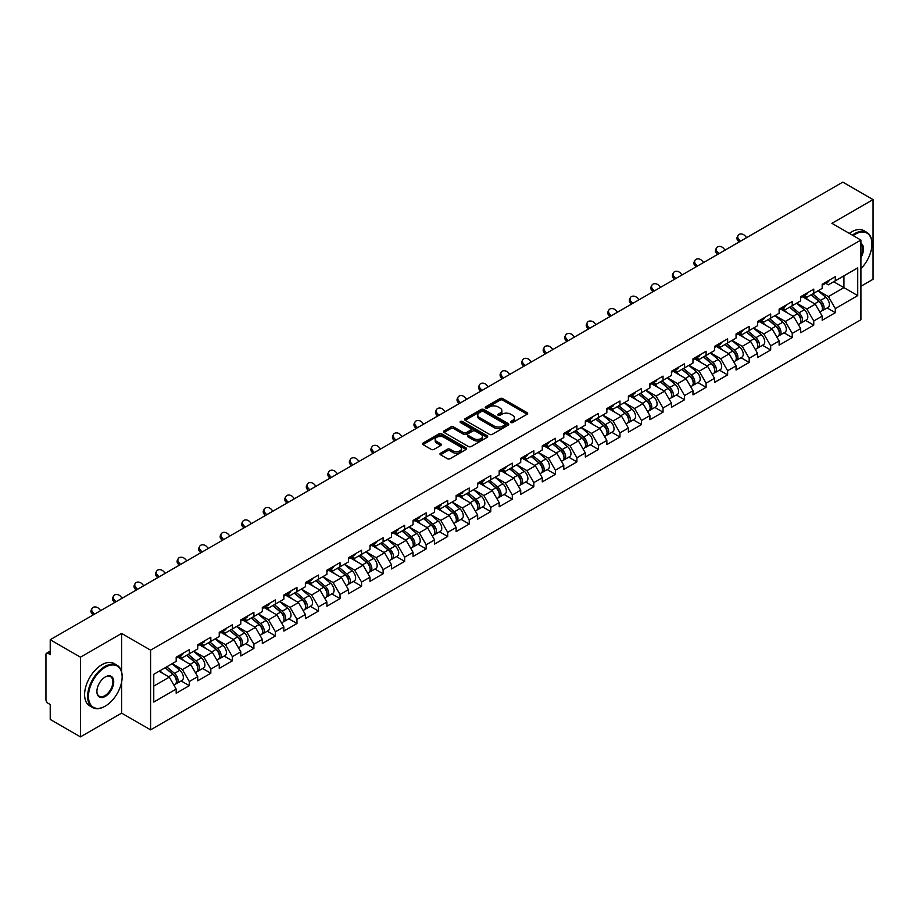 <?xml version="1.0" encoding="UTF-8"?>
<svg xmlns="http://www.w3.org/2000/svg" width="919" height="919" viewBox="0 0 919 919"><rect width="100%" height="100%" fill="white"/><g stroke="black" fill="none" stroke-linecap="round" stroke-linejoin="round"><path stroke-width="1.38" d="M510.815 422.545A1.344 0.77 0 0 0 512.71 422.545L527.115 414.239A1.918 1.103 0 0 0 527.667 413.447A1.918 1.103 0 0 0 527.115 412.665L502.727 398.593A1.918 1.103 0 0 0 500.016 398.593L485.623 406.899A1.344 0.77 0 0 0 487.518 407.99L489.379 406.922A6.134 3.538 0 0 1 498.052 406.922L500.085 408.093A6.134 3.538 0 0 1 501.877 410.598A6.134 3.538 0 0 1 500.085 413.102L498.213 414.17A1.344 0.77 0 0 0 500.12 415.273L501.981 414.193A6.134 3.538 0 0 1 510.654 414.193L512.687 415.365A6.134 3.538 0 0 1 514.479 417.869A6.134 3.538 0 0 1 512.687 420.374L510.815 421.453A1.344 0.77 0 0 0 510.815 422.545L510.815 421.453M440.534 453.193A1.918 1.103 0 0 0 439.971 453.975A1.918 1.103 0 0 0 440.534 454.756L447.381 458.707A1.918 1.103 0 0 0 450.08 458.707L466.071 449.471A1.918 1.103 0 0 0 466.634 448.69A1.918 1.103 0 0 0 466.071 447.909L441.683 433.825A1.918 1.103 0 0 0 438.972 433.825L422.993 443.061A1.918 1.103 0 0 0 422.43 443.843A1.918 1.103 0 0 0 422.993 444.624L431.252 449.391A1.918 1.103 0 0 0 433.963 449.391L440.81 445.451A1.918 1.103 0 0 0 441.361 444.658A1.918 1.103 0 0 0 440.81 443.877L436.709 441.511A5.123 2.964 0 0 1 435.204 439.42A5.123 2.964 0 0 1 438.363 436.686A5.123 2.964 0 0 1 443.957 437.329L460.005 446.6A5.123 2.964 0 0 1 461.51 448.69A5.123 2.964 0 0 1 458.351 451.424A5.123 2.964 0 0 1 452.757 450.781L450.08 449.242A1.918 1.103 0 0 0 447.381 449.242L440.534 453.193L440.534 454.756M121.595 633.432L80.458 657.177L50.223 639.727L842.815 182.123L873.05 199.584L831.913 223.328L860.908 240.066L150.578 650.17L121.595 633.432L121.595 671.789M489.517 434.377A1.918 1.103 0 0 0 492.228 434.377L508.207 425.141A1.918 1.103 0 0 0 508.77 424.36A1.918 1.103 0 0 0 508.207 423.579L483.819 409.506A1.918 1.103 0 0 0 481.108 409.506L465.129 418.731A1.918 1.103 0 0 0 464.566 419.512A1.918 1.103 0 0 0 465.129 420.293L489.517 434.377M460.982 422.832A1.344 0.77 0 0 1 462.349 423.027L487.116 437.329L471.148 446.542A1.918 1.103 0 0 1 468.449 446.542L444.061 432.458L444.061 430.896A1.918 1.103 0 0 0 443.498 431.677A1.918 1.103 0 0 0 444.061 432.458M444.061 430.896L450.896 426.944A1.918 1.103 0 0 1 453.607 426.944L463.498 432.654A1.918 1.103 0 0 0 466.209 432.654L470.746 430.035A1.918 1.103 0 0 0 471.309 429.253A1.918 1.103 0 0 0 470.746 428.472L460.453 422.522A1.344 0.77 0 0 1 462.349 421.43L487.139 435.744A1.918 1.103 0 0 1 487.702 436.525A1.918 1.103 0 0 1 487.139 437.306L487.139 435.744M80.458 657.177L80.458 736.877L121.595 713.121L150.578 729.858L150.578 650.17M150.578 729.858L860.908 319.755L860.908 240.066M181.112 680.945L189.303 685.666L189.303 681.53L182.399 669.572L172.186 663.679M189.303 685.666L176.184 693.236L176.184 689.101L153.76 702.047L153.76 674.316L176.184 661.358L176.184 657.223L189.303 649.653L189.303 653.788L197.723 648.929L197.723 644.782L210.83 637.212L210.83 641.359L219.25 636.499L219.25 632.352L232.369 624.782L232.369 628.929L240.789 624.07L240.789 619.923L253.897 612.353L253.897 616.5L262.317 611.629L262.317 607.493L275.436 599.923L275.436 604.059L283.856 599.199L283.856 595.053L296.963 587.482L296.963 591.629L305.384 586.77L305.384 582.623L318.502 575.053L318.502 579.2L326.923 574.341L326.923 570.194L340.03 562.623L340.03 566.77L348.45 561.911L348.45 557.764L361.569 550.194L361.569 554.329L369.989 549.47L369.989 545.335L383.097 537.753L383.097 541.9L391.517 537.041L391.517 532.894L404.636 525.323L404.636 529.47L413.056 524.611L413.056 520.464L426.163 512.894L426.163 517.041L434.584 512.182L434.584 508.035L447.702 500.464L447.702 504.611L456.123 499.741L456.123 495.605L469.23 488.035L469.23 492.17L477.65 487.311L477.65 483.164L490.769 475.594L490.769 479.741L499.189 474.882L499.189 470.735L512.297 463.165L512.297 467.311L520.717 462.452L520.717 458.305L533.836 450.735L533.836 454.882L542.256 450.011L542.256 445.876L555.363 438.306L555.363 442.441L563.784 437.582L563.784 433.435L576.902 425.865L576.902 430.012L585.323 425.152L585.323 421.005L598.43 413.435L598.43 417.582L606.85 412.723L606.85 408.576L619.969 401.006L619.969 405.153L628.389 400.293L628.389 396.146L641.496 388.576L641.496 392.712L649.917 387.852L649.917 383.717L663.036 376.135L663.036 380.282L671.456 375.423L671.456 371.276L684.563 363.706L684.563 367.853L692.983 362.994L692.983 358.847L706.102 351.276L706.102 355.423L714.522 350.564L714.522 346.417L727.63 338.847L727.63 342.994L736.05 338.123L736.05 333.988L749.169 326.417L749.169 330.553L757.589 325.694L757.589 321.547L770.696 313.976L770.696 318.123L779.117 313.264L779.117 309.117L792.235 301.547L792.235 305.694L800.656 300.835L800.656 296.688L813.763 289.117L813.763 293.264L822.183 288.394L822.183 284.258L835.302 276.688L835.302 280.823L857.726 267.877L857.726 295.608L835.302 308.566L828.398 296.607L818.186 290.714M827.111 307.98L835.302 312.701L835.302 308.566M835.302 312.701L822.183 320.272L822.183 316.136L813.763 320.995L806.859 309.037L796.647 303.144M805.572 320.409L813.763 325.142L813.763 320.995M813.763 325.142L800.656 332.712L800.656 328.565L792.235 333.425L785.331 321.466L775.119 315.573M784.045 332.839L792.235 337.572L792.235 333.425M792.235 337.572L779.117 345.142L779.117 340.995L770.696 345.854L763.792 333.907L753.58 328.003M762.506 345.268L770.696 350.001L770.696 345.854M770.696 350.001L757.589 357.571L757.589 353.424L749.169 358.295L742.265 346.337L732.052 340.444M740.978 357.709L749.169 362.431L749.169 358.295M749.169 362.431L736.05 370.001L736.05 365.865L727.63 370.725L720.726 358.766L710.513 352.873M719.439 370.139L727.63 374.872L727.63 370.725M727.63 374.872L714.522 382.442L714.522 378.295L706.102 383.154L699.198 371.196L688.986 365.302M697.912 382.568L706.102 387.301L706.102 383.154M706.102 387.301L692.983 394.871L692.983 390.724L684.563 395.584L677.659 383.637L667.447 377.732M676.373 394.998L684.563 399.731L684.563 395.584M684.563 399.731L671.456 407.301L671.456 403.154L663.036 408.013L656.132 396.066L645.919 390.161M654.845 407.439L663.036 412.16L663.036 408.013M663.036 412.16L649.917 419.73L649.917 415.595L641.496 420.454L634.592 408.495L624.38 402.602M633.306 419.868L641.496 424.589L641.496 420.454M641.496 424.589L628.389 432.16L628.389 428.024L619.969 432.883L613.065 420.925L602.853 415.032M611.778 432.298L619.969 437.03L619.969 432.883M619.969 437.03L606.85 444.601L606.85 440.454L598.43 445.313L591.526 433.366L581.313 427.461M590.239 444.727L598.43 449.46L598.43 445.313M598.43 449.46L585.323 457.03L585.323 452.883L576.902 457.742L569.998 445.795L559.786 439.891M568.712 457.168L576.902 461.889L576.902 457.742M576.902 461.889L563.784 469.46L563.784 465.313L555.363 470.183L548.459 458.225L538.247 452.332M547.173 469.598L555.363 474.319L555.363 470.183M555.363 474.319L542.256 481.889L542.256 477.754L533.836 482.613L526.932 470.654L516.719 464.761M525.645 482.027L533.836 486.76L533.836 482.613M533.836 486.76L520.717 494.33L520.717 490.183L512.297 495.042L505.393 483.084L495.18 477.191M504.106 494.456L512.297 499.189L512.297 495.042M512.297 499.189L499.189 506.76L499.189 502.613L490.769 507.472L483.865 495.525L473.653 489.62M482.578 506.886L490.769 511.619L490.769 507.472M490.769 511.619L477.65 519.189L477.65 515.042L469.23 519.913L462.326 507.954L452.114 502.061M461.039 519.327L469.23 524.048L469.23 519.913M469.23 524.048L456.123 531.619L456.123 527.483L447.702 532.342L440.798 520.384L430.586 514.491M439.512 531.756L447.702 536.489L447.702 532.342M447.702 536.489L434.584 544.059L434.584 539.913L426.163 544.772L419.259 532.813L409.047 526.92M417.973 544.186L426.163 548.919L426.163 544.772M426.163 548.919L413.056 556.489L413.056 552.342L404.636 557.201L397.732 545.254L387.519 539.35M396.445 556.615L404.636 561.348L404.636 557.201M404.636 561.348L391.517 568.918L391.517 564.771L383.097 569.631L376.193 557.684L365.98 551.779M374.906 569.056L383.097 573.778L383.097 569.631M383.097 573.778L369.989 581.348L369.989 577.212L361.569 582.072L354.665 570.113L344.453 564.22M353.378 581.486L361.569 586.207L361.569 582.072M361.569 586.207L348.45 593.789L348.45 589.642L340.03 594.501L333.126 582.543L322.914 576.65M331.839 593.915L340.03 598.648L340.03 594.501M340.03 598.648L326.923 606.218L326.923 602.071L318.502 606.931L311.598 594.984L301.386 589.079M310.312 606.345L318.502 611.078L318.502 606.931M318.502 611.078L305.384 618.648L305.384 614.501L296.963 619.36L290.059 607.413L279.847 601.508M288.773 618.786L296.963 623.507L296.963 619.36M296.963 623.507L283.856 631.077L283.856 626.93L275.436 631.801L268.532 619.843L258.319 613.949M267.245 631.215L275.436 635.937L275.436 631.801M275.436 635.937L262.317 643.507L262.317 639.371L253.897 644.23L246.993 632.272L236.78 626.379M245.706 643.645L253.897 648.377L253.897 644.23M253.897 648.377L240.789 655.948L240.789 651.801L232.369 656.66L225.465 644.701L215.253 638.808M224.179 656.074L232.369 660.807L232.369 656.66M232.369 660.807L219.25 668.377L219.25 664.23L210.83 669.089L203.926 657.142L193.714 651.238M202.639 668.504L210.83 673.236L210.83 669.089M210.83 673.236L197.723 680.807L197.723 676.66L189.303 681.53M179.733 656.235L182.399 657.774L189.303 653.788M182.399 669.572L190.819 664.713L177.93 657.269M197.723 676.66L190.819 664.713M201.261 643.805L203.926 645.345L210.83 641.359M203.926 657.142L212.346 652.283L199.469 644.839M219.25 664.23L212.346 652.283M222.8 631.376L225.465 632.915L232.369 628.929M225.465 644.701L233.885 639.842L220.997 632.41M240.789 651.801L233.885 639.842M244.328 618.935L246.993 620.486L253.897 616.5M246.993 632.272L255.413 627.413L242.536 619.98M262.317 639.371L255.413 627.413M265.867 606.506L268.532 608.045L275.436 604.059M268.532 619.843L276.952 614.983L264.063 607.539M283.856 626.93L276.952 614.983M287.394 594.076L290.059 595.615L296.963 591.629M290.059 607.413L298.48 602.554L285.602 595.11M305.384 614.501L298.48 602.554M308.933 581.647L311.598 583.186L318.502 579.2M311.598 594.984L320.019 590.113L307.13 582.68M326.923 602.071L320.019 590.113M330.461 569.206L333.126 570.756L340.03 566.77M333.126 582.543L341.546 577.683L328.669 570.251M348.45 589.642L341.546 577.683M352 556.776L354.665 558.315L361.569 554.329M354.665 570.113L363.085 565.254L350.196 557.81M369.989 577.212L363.085 565.254M373.528 544.347L376.193 545.886L383.097 541.9M376.193 557.684L384.613 552.824L371.736 545.381M391.517 564.771L384.613 552.824M395.067 531.917L397.732 533.457L404.636 529.47M397.732 545.254L406.152 540.383L393.263 532.951M413.056 552.342L406.152 540.383M416.594 519.488L419.259 521.027L426.163 517.041M419.259 532.813L427.68 527.954L414.802 520.522M434.584 539.913L427.68 527.954M438.133 507.047L440.798 508.586L447.702 504.611M440.798 520.384L449.219 515.525L436.33 508.092M456.123 527.483L449.219 515.525M459.661 494.617L462.326 496.157L469.23 492.17M462.326 507.954L470.746 503.095L457.869 495.651M477.65 515.042L470.746 503.095M481.2 482.188L483.865 483.727L490.769 479.741M483.865 495.525L492.285 490.666L479.396 483.222M499.189 502.613L492.285 490.666M502.727 469.758L505.393 471.298L512.297 467.311M505.393 483.084L513.813 478.225L500.935 470.792M520.717 490.183L513.813 478.225M524.267 457.317L526.932 458.857L533.836 454.882M526.932 470.654L535.352 465.795L522.463 458.363M542.256 477.754L535.352 465.795M545.794 444.888L548.459 446.427L555.363 442.441M548.459 458.225L556.88 453.366L544.002 445.922M563.784 465.313L556.88 453.366M567.333 432.458L569.998 433.998L576.902 430.012M569.998 445.795L578.419 440.936L565.53 433.492M585.323 452.883L578.419 440.936M588.861 420.029L591.526 421.568L598.43 417.582M591.526 433.366L599.946 428.495L587.069 421.063M606.85 440.454L599.946 428.495M610.4 407.588L613.065 409.139L619.969 405.153M613.065 420.925L621.485 416.066L608.596 408.633M628.389 428.024L621.485 416.066M631.927 395.159L634.592 396.698L641.496 392.712M634.592 408.495L643.013 403.636L630.135 396.192M649.917 415.595L643.013 403.636M653.466 382.729L656.132 384.268L663.036 380.282M656.132 396.066L664.552 391.207L651.663 383.763M671.456 403.154L664.552 391.207M674.994 370.3L677.659 371.839L684.563 367.853M677.659 383.637L686.079 378.766L673.202 371.333M692.983 390.724L686.079 378.766M696.533 357.87L699.198 359.409L706.102 355.423M699.198 371.196L707.619 366.336L694.73 358.904M714.522 378.295L707.619 366.336M718.061 345.429L720.726 346.968L727.63 342.994M720.726 358.766L729.146 353.907L716.269 346.463M736.05 365.865L729.146 353.907M739.6 333L742.265 334.539L749.169 330.553M742.265 346.337L750.685 341.477L737.796 334.034M757.589 353.424L750.685 341.477M761.127 320.57L763.792 322.109L770.696 318.123M763.792 333.907L772.213 329.048L759.335 321.604M779.117 340.995L772.213 329.048M782.666 308.141L785.331 309.68L792.235 305.694M785.331 321.466L793.752 316.607L780.863 309.175M800.656 328.565L793.752 316.607M804.194 295.7L806.859 297.239L813.763 293.264M806.859 309.037L815.279 304.178L802.402 296.745M822.183 316.136L815.279 304.178M825.733 283.27L828.398 284.81L835.302 280.823M828.398 296.607L843.929 287.647L843.929 275.849L857.726 267.877M833.705 281.742L857.726 295.608M860.908 286.291L873.05 279.273L873.05 199.584M80.458 736.877L50.223 719.416L50.223 704.517L48.018 703.242A2.929 1.689 -120 0 1 45.95 699.658L45.95 654.546A2.929 1.689 -120 0 1 46.559 653.214A2.929 1.689 -120 0 1 48.018 653.352L50.223 654.627L50.223 639.727M153.76 686.102L169.28 677.142L159.067 671.249M176.184 689.101L169.28 677.142M121.595 713.121L121.595 682.197M511.355 422.729L512.687 421.97A6.134 3.538 0 0 0 514.479 419.466L514.479 417.869M501.877 410.598L501.877 412.194A6.134 3.538 0 0 1 500.085 414.699L498.753 415.457M527.115 412.665L527.115 414.239L502.727 400.179A1.918 1.103 0 0 0 500.016 400.179L486.151 408.185M508.207 423.579L508.207 425.141L483.819 411.092A1.918 1.103 0 0 0 481.108 411.092L465.152 420.316M504.818 424.911A1.344 0.77 0 0 0 504.818 423.82L483.417 411.459A1.344 0.77 0 0 0 481.522 411.459L479.557 412.597A6.134 3.538 0 0 0 477.754 415.089A6.134 3.538 0 0 0 479.557 417.594L494.192 426.048A6.134 3.538 0 0 0 502.854 426.048L504.818 424.911L504.818 426.508A1.344 0.77 0 0 0 505.22 425.957L505.22 424.36M477.754 415.089L477.754 416.686A6.134 3.538 0 0 0 479.557 419.19L479.557 417.594M504.818 426.508L502.854 427.634A6.134 3.538 0 0 1 494.192 427.634L479.557 419.19M444.084 432.47L450.896 428.541L450.896 426.944M471.309 429.253L471.309 430.85A1.918 1.103 0 0 1 470.746 431.631L466.209 434.25A1.918 1.103 0 0 1 463.498 434.25L453.607 428.541A1.918 1.103 0 0 0 450.896 428.541M473.767 438.581A5.123 2.964 0 0 0 479.35 439.225A5.123 2.964 0 0 0 482.509 436.491A5.123 2.964 0 0 0 481.016 434.4L475.353 431.126A1.918 1.103 0 0 0 472.642 431.126L468.104 433.745A1.918 1.103 0 0 0 467.541 434.538A1.918 1.103 0 0 0 468.104 435.319L473.767 438.581L473.767 440.178A5.123 2.964 0 0 0 479.35 440.821A5.123 2.964 0 0 0 482.509 438.087L482.509 436.491M467.541 434.538L467.541 436.123A1.918 1.103 0 0 0 468.104 436.904L468.104 435.319M473.767 440.178L468.104 436.904M461.51 448.69L461.51 450.287A5.123 2.964 0 0 1 458.351 453.021A5.123 2.964 0 0 1 452.757 452.378L450.08 450.838A1.918 1.103 0 0 0 447.381 450.838L440.557 454.767M435.204 439.42L435.204 441.017A5.123 2.964 0 0 0 436.709 443.107L436.709 441.511M440.775 445.462L436.709 443.107M466.048 449.483L441.683 435.422A1.918 1.103 0 0 0 438.972 435.422L423.016 444.635M820.541 302.592L819.576 302.029M821.781 310.806A6.444 3.722 -120 0 0 822.712 310.519A6.444 3.722 -120 0 0 823.872 306.016A6.444 3.722 -120 0 0 820.518 300.398L812.752 293.85M822.712 310.519L828.03 307.451A6.444 3.722 -120 0 0 829.191 302.948A6.444 3.722 -120 0 0 825.836 297.331L818.059 290.783M811.247 294.712L820.116 302.19A3.906 2.252 60 0 1 822.218 306.992M819.886 312.15L821.058 311.472A6.444 3.722 -120 0 0 822.218 306.969A6.444 3.722 -120 0 0 818.863 301.352L811.086 294.804M808.846 300.467L803.608 296.044M739.106 242.007L738.037 240.812A4.388 3.366 -152.4 0 1 737.256 236.987L738.014 235.54A4.388 3.366 27.6 0 0 738.796 239.377L740.461 241.226M746.676 237.642L745.01 235.792A4.388 3.366 27.6 0 0 738.014 235.54M823.918 283.259A6.444 3.722 60 0 1 822.712 285.016A6.444 3.722 60 0 1 822.183 285.235M829.225 280.192A6.444 3.722 60 0 1 828.03 281.949L822.712 285.016M860.908 268.681A23.814 13.751 120 0 0 871.947 244.052A23.814 13.751 120 0 0 855.107 234.322A23.814 13.751 120 0 0 853.154 235.586M852.361 235.138A24.399 14.084 -60 0 1 854.693 233.61A24.399 14.084 -60 0 1 866.893 232.404A24.399 14.084 -60 0 1 871.947 243.569A24.399 14.084 -60 0 1 871.947 243.811M860.908 243.374A11.913 6.87 -60 0 1 860.908 257.481M860.908 255.781A11.327 6.536 120 0 0 860.908 244.109M849.328 233.38A24.399 14.084 -60 0 1 851.66 231.852A24.399 14.084 -60 0 1 863.86 230.646L866.893 232.404M104.892 706.355L105.306 706.114A23.814 13.751 120 0 0 122.147 676.947A23.814 13.751 120 0 0 105.306 667.217A23.814 13.751 120 0 0 88.465 696.384A23.814 13.751 120 0 0 105.306 706.114L104.892 706.355A24.399 14.084 -60 0 1 92.693 707.561A24.399 14.084 -60 0 1 88.948 688.009A24.399 14.084 -60 0 1 104.892 666.505A24.399 14.084 -60 0 1 117.092 665.299A24.399 14.084 -60 0 1 122.147 676.464A24.399 14.084 -60 0 1 122.147 676.706M105.306 676.947L105.306 676.947A11.913 6.87 -60 0 1 113.726 681.806A11.913 6.87 -60 0 1 105.306 696.384A11.913 6.87 -60 0 1 96.886 691.525A11.913 6.87 -60 0 1 105.306 676.947L105.306 676.947M96.886 691.283A11.327 6.536 120 0 0 99.229 696.234A11.327 6.536 120 0 0 104.892 695.672A11.327 6.536 120 0 0 112.29 685.689A11.327 6.536 120 0 0 110.556 676.625A11.327 6.536 120 0 0 105.099 677.062M92.693 707.561L89.648 705.803A24.399 14.084 -60 0 1 85.915 686.252A24.399 14.084 -60 0 1 101.848 664.747A24.399 14.084 -60 0 1 114.059 663.541L117.092 665.299M799.013 315.022L798.048 314.47M800.242 323.235A6.444 3.722 -120 0 0 801.184 322.948A6.444 3.722 -120 0 0 802.333 318.445A6.444 3.722 -120 0 0 798.979 312.828L791.213 306.28M801.184 322.948L806.491 319.881A6.444 3.722 -120 0 0 807.652 315.378A6.444 3.722 -120 0 0 804.297 309.76L796.532 303.213M789.72 307.141L798.577 314.62A3.906 2.252 60 0 1 800.69 319.433M798.347 324.579L799.519 323.902A6.444 3.722 -120 0 0 800.679 319.398A6.444 3.722 -120 0 0 797.324 313.793L789.559 307.233M787.319 312.897L782.08 308.474M777.474 327.451L776.509 326.9M778.715 335.665A6.444 3.722 -120 0 0 779.645 335.378A6.444 3.722 -120 0 0 780.805 330.874A6.444 3.722 -120 0 0 777.451 325.269L769.685 318.709M779.645 335.378L784.964 332.31A6.444 3.722 -120 0 0 786.124 327.807A6.444 3.722 -120 0 0 782.77 322.201L774.993 315.642M768.181 319.571L777.049 327.049A3.906 2.252 60 0 1 779.151 331.862M776.819 337.009L777.991 336.331A6.444 3.722 -120 0 0 779.151 331.828A6.444 3.722 -120 0 0 775.797 326.222L768.02 319.663M765.78 325.326L760.541 320.903M755.946 339.892L754.981 339.329M757.176 348.106A6.444 3.722 -120 0 0 758.118 347.807A6.444 3.722 -120 0 0 759.266 343.304A6.444 3.722 -120 0 0 755.912 337.698L748.146 331.139M758.118 347.807L763.425 344.74A6.444 3.722 -120 0 0 764.585 340.237A6.444 3.722 -120 0 0 761.231 334.631L753.465 328.072M746.653 332.012L755.51 339.479A3.906 2.252 60 0 1 757.624 344.292M755.28 349.45L756.452 348.772A6.444 3.722 -120 0 0 757.612 344.269A6.444 3.722 -120 0 0 754.258 338.651L746.492 332.104M744.252 337.767L739.014 333.333M734.407 352.322L733.442 351.759M735.648 360.535A6.444 3.722 -120 0 0 736.578 360.248A6.444 3.722 -120 0 0 737.739 355.745A6.444 3.722 -120 0 0 734.384 350.128L726.619 343.58M736.578 360.248L741.897 357.169A6.444 3.722 -120 0 0 743.057 352.678A6.444 3.722 -120 0 0 739.703 347.06L731.926 340.512M725.114 344.441L733.982 351.92A3.906 2.252 60 0 1 736.085 356.721M733.753 361.879L734.924 361.201A6.444 3.722 -120 0 0 736.085 356.698A6.444 3.722 -120 0 0 732.73 351.081L724.953 344.533M722.713 350.196L717.475 345.774M712.88 364.751L711.915 364.2M714.109 372.965A6.444 3.722 -120 0 0 715.051 372.677A6.444 3.722 -120 0 0 716.2 368.174A6.444 3.722 -120 0 0 712.845 362.557L705.08 356.009M715.051 372.677L720.358 369.61A6.444 3.722 -120 0 0 721.518 365.107A6.444 3.722 -120 0 0 718.164 359.49L710.398 352.942M703.586 356.871L712.443 364.349A3.906 2.252 60 0 1 714.557 369.162M712.214 374.309L713.385 373.631A6.444 3.722 -120 0 0 714.545 369.128A6.444 3.722 -120 0 0 711.191 363.522L703.426 356.963M701.186 362.626L695.947 358.203M717.578 254.437L716.51 253.253A4.388 3.366 -152.4 0 1 715.717 249.417L716.475 247.981A4.388 3.366 27.6 0 0 717.257 251.806L718.922 253.655M725.137 250.071L723.471 248.222A4.388 3.366 27.6 0 0 716.475 247.981M802.379 295.688A6.444 3.722 60 0 1 801.184 297.446A6.444 3.722 60 0 1 800.656 297.664M807.698 292.621A6.444 3.722 60 0 1 806.491 294.379L801.184 297.446M696.039 266.866L694.971 265.683A4.388 3.366 -152.4 0 1 694.19 261.846L694.948 260.41A4.388 3.366 27.6 0 0 695.729 264.235L697.395 266.085M703.609 262.501L701.944 260.651A4.388 3.366 27.6 0 0 694.948 260.41M780.851 308.118A6.444 3.722 60 0 1 779.645 309.875A6.444 3.722 60 0 1 779.117 310.094M786.159 305.051A6.444 3.722 60 0 1 784.964 306.808L779.645 309.875M674.512 279.307L673.443 278.112A4.388 3.366 -152.4 0 1 672.651 274.287L673.409 272.84A4.388 3.366 27.6 0 0 674.19 276.665L675.856 278.526M682.07 274.93L680.405 273.081A4.388 3.366 27.6 0 0 673.409 272.84M759.312 320.547A6.444 3.722 60 0 1 758.118 322.305A6.444 3.722 60 0 1 757.589 322.523M764.631 317.48A6.444 3.722 60 0 1 763.425 319.238L758.118 322.305M652.972 291.737L651.904 290.542A4.388 3.366 -152.4 0 1 651.123 286.717L651.881 285.269A4.388 3.366 27.6 0 0 652.662 289.106L654.328 290.955M660.543 287.371L658.877 285.51A4.388 3.366 27.6 0 0 651.881 285.269M737.785 332.988A6.444 3.722 60 0 1 736.578 334.746A6.444 3.722 60 0 1 736.05 334.964M743.092 329.921A6.444 3.722 60 0 1 741.897 331.667L736.578 334.746M631.445 304.166L630.377 302.983A4.388 3.366 -152.4 0 1 629.584 299.146L630.342 297.71A4.388 3.366 27.6 0 0 631.123 301.535L632.789 303.385M639.004 299.801L637.338 297.951A4.388 3.366 27.6 0 0 630.342 297.71M716.246 345.418A6.444 3.722 60 0 1 715.051 347.175A6.444 3.722 60 0 1 714.522 347.393M721.564 342.35A6.444 3.722 60 0 1 720.358 344.108L715.051 347.175M691.341 377.181L690.376 376.629M692.581 385.394A6.444 3.722 -120 0 0 693.512 385.107A6.444 3.722 -120 0 0 694.672 380.604A6.444 3.722 -120 0 0 691.318 374.998L683.552 368.439M693.512 385.107L698.831 382.04A6.444 3.722 -120 0 0 699.991 377.537A6.444 3.722 -120 0 0 696.636 371.931L688.859 365.371M682.047 369.3L690.916 376.779A3.906 2.252 60 0 1 693.018 381.592M690.686 386.738L691.858 386.06A6.444 3.722 -120 0 0 693.018 381.557A6.444 3.722 -120 0 0 689.664 375.951L681.887 369.392M679.646 375.055L674.408 370.633M609.906 316.596L608.837 315.412A4.388 3.366 -152.4 0 1 608.056 311.575L608.815 310.14A4.388 3.366 27.6 0 0 609.596 313.965L611.261 315.814M617.476 312.23L615.81 310.381A4.388 3.366 27.6 0 0 608.815 310.14M694.718 357.847A6.444 3.722 60 0 1 693.512 359.605A6.444 3.722 60 0 1 692.983 359.823M700.025 354.78A6.444 3.722 60 0 1 698.831 356.538L693.512 359.605M669.813 389.622L668.848 389.059M671.042 397.835A6.444 3.722 -120 0 0 671.984 397.536A6.444 3.722 -120 0 0 673.133 393.033A6.444 3.722 -120 0 0 669.779 387.427L662.013 380.868M671.984 397.536L677.292 394.469A6.444 3.722 -120 0 0 678.452 389.966A6.444 3.722 -120 0 0 675.097 384.36L667.332 377.801M660.52 381.741L669.377 389.208A3.906 2.252 60 0 1 671.49 394.021M669.147 399.168L670.319 398.49A6.444 3.722 -120 0 0 671.479 393.998A6.444 3.722 -120 0 0 668.124 388.381L660.359 381.833M658.119 387.485L652.881 383.062M588.378 329.025L587.31 327.842A4.388 3.366 -152.4 0 1 586.517 324.016L587.275 322.569A4.388 3.366 27.6 0 0 588.068 326.394L589.722 328.255M595.937 324.66L594.271 322.81A4.388 3.366 27.6 0 0 587.275 322.569M673.179 370.277A6.444 3.722 60 0 1 671.984 372.034A6.444 3.722 60 0 1 671.456 372.252M678.498 367.209A6.444 3.722 60 0 1 677.292 368.967L671.984 372.034M648.274 402.051L647.309 401.488M649.515 410.265A6.444 3.722 -120 0 0 650.445 409.966A6.444 3.722 -120 0 0 651.605 405.474A6.444 3.722 -120 0 0 648.251 399.857L640.486 393.309M650.445 409.966L655.764 406.899A6.444 3.722 -120 0 0 656.924 402.407A6.444 3.722 -120 0 0 653.57 396.79L645.793 390.23M638.981 394.171L647.849 401.649A3.906 2.252 60 0 1 649.951 406.451M647.619 411.609L648.791 410.931A6.444 3.722 -120 0 0 649.951 406.428A6.444 3.722 -120 0 0 646.597 400.81L638.82 394.262M636.58 399.926L631.342 395.503M566.839 341.466L565.771 340.271A4.388 3.366 -152.4 0 1 564.99 336.446L565.748 334.998A4.388 3.366 27.6 0 0 566.529 338.835L568.195 340.685M574.409 337.101L572.744 335.24A4.388 3.366 27.6 0 0 565.748 334.998M651.651 382.718A6.444 3.722 60 0 1 650.445 384.464A6.444 3.722 60 0 1 649.917 384.682M656.959 379.65A6.444 3.722 60 0 1 655.764 381.396L650.445 384.464M626.747 414.48L625.782 413.929M627.976 422.694A6.444 3.722 -120 0 0 628.918 422.407A6.444 3.722 -120 0 0 630.066 417.904A6.444 3.722 -120 0 0 626.712 412.286L618.946 405.738M628.918 422.407L634.225 419.34A6.444 3.722 -120 0 0 635.385 414.837A6.444 3.722 -120 0 0 632.031 409.219L624.265 402.671M617.453 406.6L626.31 414.078A3.906 2.252 60 0 1 628.424 418.892M626.08 424.038L627.252 423.36A6.444 3.722 -120 0 0 628.412 418.857A6.444 3.722 -120 0 0 625.058 413.251L617.292 406.692M615.052 412.355L609.814 407.933M545.312 353.895L544.243 352.701A4.388 3.366 -152.4 0 1 543.451 348.875L544.209 347.428A4.388 3.366 27.6 0 0 545.001 351.265L546.656 353.114M552.87 349.53L551.205 347.681A4.388 3.366 27.6 0 0 544.209 347.428M630.112 395.147A6.444 3.722 60 0 1 628.918 396.905A6.444 3.722 60 0 1 628.389 397.123M635.431 392.08A6.444 3.722 60 0 1 634.225 393.837L628.918 396.905M605.207 426.91L604.242 426.359M606.448 435.124A6.444 3.722 -120 0 0 607.379 434.836A6.444 3.722 -120 0 0 608.539 430.333A6.444 3.722 -120 0 0 605.184 424.727L597.419 418.168M607.379 434.836L612.697 431.769A6.444 3.722 -120 0 0 613.858 427.266A6.444 3.722 -120 0 0 610.503 421.649L602.726 415.101M595.914 419.03L604.782 426.508A3.906 2.252 60 0 1 606.885 431.321M604.553 436.468L605.724 435.79A6.444 3.722 -120 0 0 606.885 431.287A6.444 3.722 -120 0 0 603.53 425.681L595.753 419.121M593.513 424.785L588.275 420.362M523.773 366.325L522.704 365.142A4.388 3.366 -152.4 0 1 521.923 361.305L522.681 359.869A4.388 3.366 27.6 0 0 523.462 363.694L525.128 365.544M531.343 361.96L529.677 360.11A4.388 3.366 27.6 0 0 522.681 359.869M608.585 407.577A6.444 3.722 60 0 1 607.379 409.334A6.444 3.722 60 0 1 606.85 409.552M613.892 404.509A6.444 3.722 60 0 1 612.697 406.267L607.379 409.334M583.68 439.351L582.715 438.788M584.909 447.553A6.444 3.722 -120 0 0 585.851 447.266A6.444 3.722 -120 0 0 587 442.763A6.444 3.722 -120 0 0 583.645 437.157L575.88 430.597M585.851 447.266L591.158 444.199A6.444 3.722 -120 0 0 592.318 439.696A6.444 3.722 -120 0 0 588.964 434.09L581.199 427.53M574.386 431.459L583.243 438.937A3.906 2.252 60 0 1 585.357 443.751M583.014 448.897L584.185 448.219A6.444 3.722 -120 0 0 585.346 443.728A6.444 3.722 -120 0 0 581.991 438.11L574.226 431.551M571.986 437.214L566.747 432.792M502.245 378.754L501.177 377.571A4.388 3.366 -152.4 0 1 500.384 373.746L501.142 372.298A4.388 3.366 27.6 0 0 501.935 376.124L503.589 377.973M509.804 374.389L508.138 372.54A4.388 3.366 27.6 0 0 501.142 372.298M587.046 420.006A6.444 3.722 60 0 1 585.851 421.764A6.444 3.722 60 0 1 585.323 421.982M592.364 416.939A6.444 3.722 60 0 1 591.158 418.696L585.851 421.764M562.141 451.78L561.176 451.218M563.381 459.994A6.444 3.722 -120 0 0 564.312 459.695A6.444 3.722 -120 0 0 565.472 455.204A6.444 3.722 -120 0 0 562.118 449.586L554.352 443.027M564.312 459.695L569.631 456.628A6.444 3.722 -120 0 0 570.791 452.125A6.444 3.722 -120 0 0 567.437 446.519L559.66 439.96M552.847 443.9L561.716 451.378A3.906 2.252 60 0 1 563.818 456.18M561.486 461.338L562.658 460.66A6.444 3.722 -120 0 0 563.818 456.157A6.444 3.722 -120 0 0 560.464 450.54L552.687 443.992M550.447 449.655L545.208 445.233M480.706 391.195L479.638 390.001A4.388 3.366 -152.4 0 1 478.856 386.175L479.615 384.728A4.388 3.366 27.6 0 0 480.396 388.553L482.061 390.414M488.276 386.83L486.611 384.969A4.388 3.366 27.6 0 0 479.615 384.728M565.518 432.447A6.444 3.722 60 0 1 564.312 434.193A6.444 3.722 60 0 1 563.784 434.411M570.825 429.368A6.444 3.722 60 0 1 569.631 431.126L564.312 434.193M540.613 464.21L539.648 463.647M541.842 472.423A6.444 3.722 -120 0 0 542.784 472.136A6.444 3.722 -120 0 0 543.933 467.633A6.444 3.722 -120 0 0 540.579 462.016L532.813 455.468M542.784 472.136L548.092 469.069A6.444 3.722 -120 0 0 549.252 464.566A6.444 3.722 -120 0 0 545.897 458.949L538.132 452.401M531.32 456.329L540.177 463.808A3.906 2.252 60 0 1 542.29 468.621M539.947 473.767L541.119 473.09A6.444 3.722 -120 0 0 542.279 468.587A6.444 3.722 -120 0 0 538.925 462.981L531.159 456.421M528.919 462.085L523.681 457.662M459.178 403.625L458.11 402.43A4.388 3.366 -152.4 0 1 457.317 398.605L458.076 397.157A4.388 3.366 27.6 0 0 458.868 400.994L460.522 402.844M466.737 399.26L465.071 397.41A4.388 3.366 27.6 0 0 458.076 397.157M543.979 444.876A6.444 3.722 60 0 1 542.784 446.634A6.444 3.722 60 0 1 542.256 446.852M549.298 441.809A6.444 3.722 60 0 1 548.092 443.567L542.784 446.634M519.074 476.639L518.109 476.088M520.315 484.853A6.444 3.722 -120 0 0 521.245 484.566A6.444 3.722 -120 0 0 522.406 480.063A6.444 3.722 -120 0 0 519.051 474.457L511.286 467.897M521.245 484.566L526.564 481.499A6.444 3.722 -120 0 0 527.724 476.995A6.444 3.722 -120 0 0 524.37 471.378L516.593 464.83M509.781 468.759L518.649 476.237A3.906 2.252 60 0 1 520.751 481.051M518.419 486.197L519.591 485.519A6.444 3.722 -120 0 0 520.751 481.016A6.444 3.722 -120 0 0 517.397 475.41L509.62 468.851M507.38 474.514L502.142 470.091M437.639 416.054L436.571 414.871A4.388 3.366 -152.4 0 1 435.79 411.034L436.548 409.598A4.388 3.366 27.6 0 0 437.329 413.424L438.995 415.273M445.21 411.689L443.544 409.84A4.388 3.366 27.6 0 0 436.548 409.598M522.452 457.306A6.444 3.722 60 0 1 521.245 459.063A6.444 3.722 60 0 1 520.717 459.282M527.759 454.239A6.444 3.722 60 0 1 526.564 455.996L521.245 459.063M497.547 489.069L496.582 488.517M498.776 497.282A6.444 3.722 -120 0 0 499.718 496.995A6.444 3.722 -120 0 0 500.866 492.492A6.444 3.722 -120 0 0 497.512 486.886L489.747 480.327M499.718 496.995L505.025 493.928A6.444 3.722 -120 0 0 506.185 489.425A6.444 3.722 -120 0 0 502.831 483.819L495.065 477.26M488.253 481.188L497.11 488.667A3.906 2.252 60 0 1 499.224 493.48M496.88 498.626L498.052 497.949A6.444 3.722 -120 0 0 499.212 493.446A6.444 3.722 -120 0 0 495.858 487.84L488.092 481.28M485.852 486.944L480.614 482.521M416.112 428.484L415.043 427.301A4.388 3.366 -152.4 0 1 414.251 423.464L415.009 422.028A4.388 3.366 27.6 0 0 415.802 425.853L417.456 427.703M423.67 424.118L422.005 422.269A4.388 3.366 27.6 0 0 415.009 422.028M500.912 469.735A6.444 3.722 60 0 1 499.718 471.493A6.444 3.722 60 0 1 499.189 471.711M506.231 466.668A6.444 3.722 60 0 1 505.025 468.426L499.718 471.493M476.008 501.51L475.043 500.947M477.248 509.723A6.444 3.722 -120 0 0 478.179 509.425A6.444 3.722 -120 0 0 479.339 504.922A6.444 3.722 -120 0 0 475.985 499.316L468.219 492.756M478.179 509.425L483.497 506.358A6.444 3.722 -120 0 0 484.658 501.854A6.444 3.722 -120 0 0 481.303 496.249L473.526 489.689M466.714 493.629L475.582 501.096A3.906 2.252 60 0 1 477.685 505.909M475.353 511.067L476.524 510.39A6.444 3.722 -120 0 0 477.685 505.887A6.444 3.722 -120 0 0 474.33 500.269L466.553 493.721M464.313 499.385L459.075 494.962M394.573 440.925L393.504 439.73A4.388 3.366 -152.4 0 1 392.723 435.905L393.481 434.457A4.388 3.366 27.6 0 0 394.262 438.283L395.928 440.144M402.143 436.548L400.477 434.698A4.388 3.366 27.6 0 0 393.481 434.457M479.385 482.176A6.444 3.722 60 0 1 478.179 483.922A6.444 3.722 60 0 1 477.65 484.141M484.692 479.098A6.444 3.722 60 0 1 483.497 480.855L478.179 483.922M454.48 513.939L453.515 513.376M455.709 522.153A6.444 3.722 -120 0 0 456.651 521.866A6.444 3.722 -120 0 0 457.8 517.363A6.444 3.722 -120 0 0 454.445 511.745L446.68 505.197M456.651 521.866L461.958 518.787A6.444 3.722 -120 0 0 463.119 514.295A6.444 3.722 -120 0 0 459.764 508.678L451.999 502.13M445.187 506.059L454.043 513.537A3.906 2.252 60 0 1 456.157 518.339M453.814 523.497L454.985 522.819A6.444 3.722 -120 0 0 456.146 518.316A6.444 3.722 -120 0 0 452.791 512.699L445.026 506.151M442.786 511.814L437.547 507.391M373.045 453.354L371.977 452.159A4.388 3.366 -152.4 0 1 371.184 448.334L371.942 446.887A4.388 3.366 27.6 0 0 372.735 450.724L374.389 452.573M380.604 448.989L378.938 447.128A4.388 3.366 27.6 0 0 371.942 446.887M457.846 494.606A6.444 3.722 60 0 1 456.651 496.363A6.444 3.722 60 0 1 456.123 496.582M463.165 491.539A6.444 3.722 60 0 1 461.958 493.285L456.651 496.363M432.941 526.369L431.976 525.817M434.182 534.582A6.444 3.722 -120 0 0 435.112 534.295A6.444 3.722 -120 0 0 436.272 529.792A6.444 3.722 -120 0 0 432.918 524.175L425.152 517.627M435.112 534.295L440.431 531.228A6.444 3.722 -120 0 0 441.591 526.725A6.444 3.722 -120 0 0 438.237 521.107L430.46 514.56M423.648 518.488L432.516 525.967A3.906 2.252 60 0 1 434.618 530.78M432.286 535.926L433.458 535.249A6.444 3.722 -120 0 0 434.618 530.745A6.444 3.722 -120 0 0 431.264 525.14L423.487 518.58M421.247 524.244L416.008 519.821M351.506 465.784L350.438 464.6A4.388 3.366 -152.4 0 1 349.657 460.764L350.415 459.328A4.388 3.366 27.6 0 0 351.196 463.153L352.862 465.003M359.076 461.418L357.411 459.569A4.388 3.366 27.6 0 0 350.415 459.328M436.318 507.035A6.444 3.722 60 0 1 435.112 508.793A6.444 3.722 60 0 1 434.584 509.011M441.625 503.968A6.444 3.722 60 0 1 440.431 505.726L435.112 508.793M411.413 538.798L410.448 538.247M412.642 547.012A6.444 3.722 -120 0 0 413.584 546.725A6.444 3.722 -120 0 0 414.733 542.221A6.444 3.722 -120 0 0 411.379 536.616L403.613 530.056M413.584 546.725L418.892 543.657A6.444 3.722 -120 0 0 420.052 539.154A6.444 3.722 -120 0 0 416.698 533.548L408.932 526.989M402.12 530.918L410.977 538.396A3.906 2.252 60 0 1 413.091 543.209M410.747 548.356L411.919 547.678A6.444 3.722 -120 0 0 413.079 543.175A6.444 3.722 -120 0 0 409.725 537.569L401.959 531.01M399.719 536.673L394.481 532.25M329.978 478.213L328.91 477.03A4.388 3.366 -152.4 0 1 328.117 473.193L328.876 471.757A4.388 3.366 27.6 0 0 329.668 475.582L331.322 477.432M337.537 473.848L335.872 471.998A4.388 3.366 27.6 0 0 328.876 471.757M414.779 519.465A6.444 3.722 60 0 1 413.584 521.222A6.444 3.722 60 0 1 413.056 521.441M420.098 516.398A6.444 3.722 60 0 1 418.892 518.155L413.584 521.222M389.874 551.239L388.909 550.676M391.115 559.453A6.444 3.722 -120 0 0 392.045 559.154A6.444 3.722 -120 0 0 393.206 554.651A6.444 3.722 -120 0 0 389.851 549.045L382.086 542.486M392.045 559.154L397.364 556.087A6.444 3.722 -120 0 0 398.524 551.584A6.444 3.722 -120 0 0 395.17 545.978L387.393 539.419M380.581 543.359L389.449 550.826A3.906 2.252 60 0 1 391.551 555.639M389.219 560.785L390.391 560.108A6.444 3.722 -120 0 0 391.551 555.616A6.444 3.722 -120 0 0 388.197 549.999L380.42 543.451M378.18 549.102L372.942 544.68M308.439 490.643L307.371 489.459A4.388 3.366 -152.4 0 1 306.59 485.634L307.348 484.187A4.388 3.366 27.6 0 0 308.129 488.012L309.795 489.873M316.01 486.277L314.344 484.428A4.388 3.366 27.6 0 0 307.348 484.187M393.252 531.894A6.444 3.722 60 0 1 392.045 533.652A6.444 3.722 60 0 1 391.517 533.87M398.559 528.827A6.444 3.722 60 0 1 397.364 530.585L392.045 533.652M368.347 563.669L367.382 563.106M369.576 571.882A6.444 3.722 -120 0 0 370.518 571.584A6.444 3.722 -120 0 0 371.667 567.092A6.444 3.722 -120 0 0 368.312 561.475L360.547 554.927M370.518 571.584L375.825 568.516A6.444 3.722 -120 0 0 376.985 564.025A6.444 3.722 -120 0 0 373.631 558.407L365.865 551.848M359.053 555.788L367.91 563.267A3.906 2.252 60 0 1 370.024 568.068M367.68 573.226L368.852 572.548A6.444 3.722 -120 0 0 370.012 568.045A6.444 3.722 -120 0 0 366.658 562.428L358.892 555.88M356.652 561.543L351.414 557.121M286.912 503.084L285.843 501.889A4.388 3.366 -152.4 0 1 285.051 498.064L285.809 496.616A4.388 3.366 27.6 0 0 286.602 500.453L288.256 502.302M294.471 498.718L292.805 496.857A4.388 3.366 27.6 0 0 285.809 496.616M371.713 544.335A6.444 3.722 60 0 1 370.518 546.081A6.444 3.722 60 0 1 369.989 546.311M377.031 541.268A6.444 3.722 60 0 1 375.825 543.014L370.518 546.081M346.808 576.098L345.843 575.547M348.048 584.312A6.444 3.722 -120 0 0 348.979 584.024A6.444 3.722 -120 0 0 350.139 579.521A6.444 3.722 -120 0 0 346.785 573.904L339.019 567.356M348.979 584.024L354.297 580.957A6.444 3.722 -120 0 0 355.458 576.454A6.444 3.722 -120 0 0 352.103 570.837L344.326 564.289M337.514 568.218L346.383 575.696A3.906 2.252 60 0 1 348.485 580.509M346.153 585.656L347.325 584.978A6.444 3.722 -120 0 0 348.485 580.475A6.444 3.722 -120 0 0 345.13 574.869L337.353 568.31M335.113 573.973L329.875 569.55M265.373 515.513L264.304 514.318A4.388 3.366 -152.4 0 1 263.523 510.493L264.281 509.046A4.388 3.366 27.6 0 0 265.063 512.882L266.728 514.732M272.943 511.148L271.277 509.298A4.388 3.366 27.6 0 0 264.281 509.046M350.185 556.765A6.444 3.722 60 0 1 348.979 558.522A6.444 3.722 60 0 1 348.45 558.741M355.492 553.697A6.444 3.722 60 0 1 354.297 555.455L348.979 558.522M325.28 588.528L324.315 587.976M326.509 596.741A6.444 3.722 -120 0 0 327.451 596.454A6.444 3.722 -120 0 0 328.6 591.951A6.444 3.722 -120 0 0 325.246 586.345L317.48 579.786M327.451 596.454L332.758 593.387A6.444 3.722 -120 0 0 333.919 588.884A6.444 3.722 -120 0 0 330.564 583.278L322.799 576.718M315.987 580.647L324.844 588.126A3.906 2.252 60 0 1 326.957 592.939M324.614 598.085L325.786 597.407A6.444 3.722 -120 0 0 326.946 592.904A6.444 3.722 -120 0 0 323.591 587.298L315.826 580.739M313.586 586.402L308.347 581.98M243.845 527.943L242.777 526.759A4.388 3.366 -152.4 0 1 241.984 522.922L242.742 521.487A4.388 3.366 27.6 0 0 243.535 525.312L245.189 527.161M251.404 523.577L249.738 521.728A4.388 3.366 27.6 0 0 242.742 521.487M328.646 569.194A6.444 3.722 60 0 1 327.451 570.952A6.444 3.722 60 0 1 326.923 571.17M333.965 566.127A6.444 3.722 60 0 1 332.758 567.885L327.451 570.952M303.741 600.969L302.776 600.406M304.982 609.171A6.444 3.722 -120 0 0 305.912 608.883A6.444 3.722 -120 0 0 307.072 604.38A6.444 3.722 -120 0 0 303.718 598.774L295.952 592.215M305.912 608.883L311.231 605.816A6.444 3.722 -120 0 0 312.391 601.313A6.444 3.722 -120 0 0 309.037 595.707L301.26 589.148M294.448 593.077L303.316 600.555A3.906 2.252 60 0 1 305.418 605.368M303.086 610.515L304.258 609.837A6.444 3.722 -120 0 0 305.418 605.345A6.444 3.722 -120 0 0 302.064 599.728L294.287 593.18M292.047 598.832L286.808 594.409M222.306 540.372L221.238 539.189A4.388 3.366 -152.4 0 1 220.457 535.363L221.215 533.916A4.388 3.366 27.6 0 0 221.996 537.741L223.662 539.591M229.876 536.007L228.211 534.157A4.388 3.366 27.6 0 0 221.215 533.916M307.118 581.624A6.444 3.722 60 0 1 305.912 583.381A6.444 3.722 60 0 1 305.384 583.599M312.426 578.556A6.444 3.722 60 0 1 311.231 580.314L305.912 583.381M282.213 613.398L281.248 612.835M283.443 621.612A6.444 3.722 -120 0 0 284.385 621.313A6.444 3.722 -120 0 0 285.533 616.821A6.444 3.722 -120 0 0 282.179 611.204L274.413 604.645M284.385 621.313L289.692 618.246A6.444 3.722 -120 0 0 290.852 613.743A6.444 3.722 -120 0 0 287.498 608.137L279.732 601.577M272.92 605.518L281.777 612.996A3.906 2.252 60 0 1 283.891 617.798M281.547 622.956L282.719 622.278A6.444 3.722 -120 0 0 283.879 617.775A6.444 3.722 -120 0 0 280.525 612.157L272.759 605.61M270.519 611.273L265.281 606.85M200.779 552.813L199.71 551.618A4.388 3.366 -152.4 0 1 198.918 547.793L199.676 546.346A4.388 3.366 27.6 0 0 200.468 550.171L202.123 552.032M208.337 548.448L206.672 546.587A4.388 3.366 27.6 0 0 199.676 546.346M285.579 594.065A6.444 3.722 60 0 1 284.385 595.811A6.444 3.722 60 0 1 283.856 596.029M290.898 590.997A6.444 3.722 60 0 1 289.692 592.744L284.385 595.811M260.674 625.828L259.709 625.265M261.915 634.041A6.444 3.722 -120 0 0 262.845 633.754A6.444 3.722 -120 0 0 264.006 629.251A6.444 3.722 -120 0 0 260.651 623.633L252.886 617.086M262.845 633.754L268.164 630.687A6.444 3.722 -120 0 0 269.324 626.184A6.444 3.722 -120 0 0 265.97 620.566L258.193 614.018M251.381 617.947L260.249 625.425A3.906 2.252 60 0 1 262.352 630.239M260.02 635.385L261.191 634.707A6.444 3.722 -120 0 0 262.352 630.204A6.444 3.722 -120 0 0 258.997 624.598L251.22 618.039M248.98 623.702L243.742 619.28M179.239 565.242L178.171 564.048A4.388 3.366 -152.4 0 1 177.39 560.222L178.148 558.775A4.388 3.366 27.6 0 0 178.929 562.612L180.595 564.461M186.81 560.877L185.144 559.028A4.388 3.366 27.6 0 0 178.148 558.775M264.052 606.494A6.444 3.722 60 0 1 262.845 608.252A6.444 3.722 60 0 1 262.317 608.47M269.359 603.427A6.444 3.722 60 0 1 268.164 605.184L262.845 608.252M239.147 638.257L238.182 637.706M240.376 646.471A6.444 3.722 -120 0 0 241.318 646.183A6.444 3.722 -120 0 0 242.467 641.68A6.444 3.722 -120 0 0 239.112 636.074L231.347 629.515M241.318 646.183L246.625 643.116A6.444 3.722 -120 0 0 247.785 638.613A6.444 3.722 -120 0 0 244.431 632.996L236.665 626.448M229.853 630.377L238.71 637.855A3.906 2.252 60 0 1 240.824 642.668M238.48 647.815L239.652 647.137A6.444 3.722 -120 0 0 240.812 642.634A6.444 3.722 -120 0 0 237.458 637.028L229.693 630.468M227.452 636.132L222.214 631.709M157.712 577.672L156.644 576.489A4.388 3.366 -152.4 0 1 155.851 572.652L156.609 571.216A4.388 3.366 27.6 0 0 157.402 575.041L159.056 576.891M165.271 573.307L163.605 571.457A4.388 3.366 27.6 0 0 156.609 571.216M242.513 618.924A6.444 3.722 60 0 1 241.318 620.681A6.444 3.722 60 0 1 240.789 620.899M247.831 615.856A6.444 3.722 60 0 1 246.625 617.614L241.318 620.681M217.608 650.698L216.643 650.135M218.848 658.9A6.444 3.722 -120 0 0 219.779 658.613A6.444 3.722 -120 0 0 220.939 654.11A6.444 3.722 -120 0 0 217.585 648.504L209.819 641.944M219.779 658.613L225.098 655.546A6.444 3.722 -120 0 0 226.258 651.043A6.444 3.722 -120 0 0 222.903 645.437L215.126 638.877M208.314 642.806L217.183 650.284A3.906 2.252 60 0 1 219.285 655.098M216.953 660.244L218.125 659.566A6.444 3.722 -120 0 0 219.285 655.075A6.444 3.722 -120 0 0 215.931 649.457L208.153 642.898M205.913 648.561L200.675 644.139M136.173 590.101L135.104 588.918A4.388 3.366 -152.4 0 1 134.323 585.093L135.082 583.645A4.388 3.366 27.6 0 0 135.863 587.471L137.528 589.32M143.743 585.736L142.077 583.887A4.388 3.366 27.6 0 0 135.082 583.645M220.985 631.353A6.444 3.722 60 0 1 219.779 633.111A6.444 3.722 60 0 1 219.25 633.329M226.292 628.286A6.444 3.722 60 0 1 225.098 630.043L219.779 633.111M196.08 663.127L195.115 662.565M197.309 671.341A6.444 3.722 -120 0 0 198.251 671.042A6.444 3.722 -120 0 0 199.4 666.539A6.444 3.722 -120 0 0 196.046 660.933L188.28 654.374M198.251 671.042L203.558 667.975A6.444 3.722 -120 0 0 204.719 663.472A6.444 3.722 -120 0 0 201.364 657.866L193.599 651.307M186.787 655.247L195.644 662.714A3.906 2.252 60 0 1 197.757 667.527M195.414 672.685L196.586 672.007A6.444 3.722 -120 0 0 197.746 667.504A6.444 3.722 -120 0 0 194.391 661.887L186.626 655.339M184.386 661.002L179.148 656.58M114.645 602.542L113.577 601.348A4.388 3.366 -152.4 0 1 112.784 597.522L113.542 596.075A4.388 3.366 27.6 0 0 114.335 599.9L115.989 601.761M122.204 598.166L120.538 596.316A4.388 3.366 27.6 0 0 113.542 596.075M199.446 643.794A6.444 3.722 60 0 1 198.251 645.54A6.444 3.722 60 0 1 197.723 645.758M204.765 640.715A6.444 3.722 60 0 1 203.558 642.473L198.251 645.54M174.541 675.557L173.576 674.994M175.782 683.77A6.444 3.722 -120 0 0 176.712 683.483A6.444 3.722 -120 0 0 177.872 678.98A6.444 3.722 -120 0 0 174.518 673.363L166.753 666.815M176.712 683.483L182.031 680.405A6.444 3.722 -120 0 0 183.191 675.913A6.444 3.722 -120 0 0 179.837 670.296L172.06 663.748M165.248 667.676L174.116 675.155A3.906 2.252 60 0 1 176.218 679.957M173.886 685.114L175.058 684.437A6.444 3.722 -120 0 0 176.218 679.934A6.444 3.722 -120 0 0 172.864 674.316L165.087 667.768M162.847 673.432L159.78 670.836M93.106 614.972L92.038 613.777A4.388 3.366 -152.4 0 1 91.257 609.952L92.015 608.504A4.388 3.366 27.6 0 0 92.796 612.341L94.462 614.191M100.676 610.607L99.011 608.746A4.388 3.366 27.6 0 0 92.015 608.504M177.918 656.223A6.444 3.722 60 0 1 176.712 657.981A6.444 3.722 60 0 1 176.184 658.199M183.226 653.156A6.444 3.722 60 0 1 182.031 654.902L176.712 657.981M50.223 652.076L48.018 653.352M512.687 421.97L512.687 420.374M498.213 415.273L498.213 414.17M500.085 414.699L500.085 413.102M485.623 407.99L485.623 406.899M500.016 400.179L500.016 398.593M502.727 400.179L502.727 398.593M465.129 420.293L465.129 418.731M481.108 411.092L481.108 409.506M483.819 411.092L483.819 409.506M494.192 427.634L494.192 426.048M502.854 427.634L502.854 426.048M453.607 428.541L453.607 426.944M463.498 434.25L463.498 432.654M466.209 434.25L466.209 432.654M470.746 431.631L470.746 430.035M462.349 423.027L462.349 421.43M447.381 450.838L447.381 449.242M450.08 450.838L450.08 449.242M452.757 452.378L452.757 450.781M440.81 445.451L440.81 443.877M422.993 444.624L422.993 443.061M438.972 435.422L438.972 433.825M441.683 435.422L441.683 433.825M466.071 449.471L466.071 447.909M820.518 300.398L825.836 297.331M814.625 303.798L818.863 301.352M738.796 239.377L738.037 240.812M798.979 312.828L804.297 309.76M793.097 316.228L797.324 313.793M777.451 325.269L782.77 322.201M771.558 328.669L775.797 326.222M755.912 337.698L761.231 334.631M750.03 341.098L754.258 338.651M734.384 350.128L739.703 347.06M728.491 353.528L732.73 351.081M712.845 362.557L718.164 359.49M706.964 365.957L711.191 363.522M717.257 251.806L716.51 253.253M695.729 264.235L694.971 265.683M674.19 276.665L673.443 278.112M652.662 289.106L651.904 290.542M631.123 301.535L630.377 302.983M691.318 374.998L696.636 371.931M685.425 378.398L689.664 375.951M609.596 313.965L608.837 315.412M669.779 387.427L675.097 384.36M663.897 390.828L668.124 388.381M588.068 326.394L587.31 327.842M648.251 399.857L653.57 396.79M642.358 403.257L646.597 400.81M566.529 338.835L565.771 340.271M626.712 412.286L632.031 409.219M620.83 415.687L625.058 413.251M545.001 351.265L544.243 352.701M605.184 424.727L610.503 421.649M599.291 428.116L603.53 425.681M523.462 363.694L522.704 365.142M583.645 437.157L588.964 434.09M577.764 440.557L581.991 438.11M501.935 376.124L501.177 377.571M562.118 449.586L567.437 446.519M556.225 452.987L560.464 450.54M480.396 388.553L479.638 390.001M540.579 462.016L545.897 458.949M534.697 465.416L538.925 462.981M458.868 400.994L458.11 402.43M519.051 474.457L524.37 471.378M513.158 477.846L517.397 475.41M437.329 413.424L436.571 414.871M497.512 486.886L502.831 483.819M491.631 490.286L495.858 487.84M415.802 425.853L415.043 427.301M475.985 499.316L481.303 496.249M470.091 502.716L474.33 500.269M394.262 438.283L393.504 439.73M454.445 511.745L459.764 508.678M448.564 515.145L452.791 512.699M372.735 450.724L371.977 452.159M432.918 524.175L438.237 521.107M427.025 527.575L431.264 525.14M351.196 463.153L350.438 464.6M411.379 536.616L416.698 533.548M405.497 540.016L409.725 537.569M329.668 475.582L328.91 477.03M389.851 549.045L395.17 545.978M383.958 552.445L388.197 549.999M308.129 488.012L307.371 489.459M368.312 561.475L373.631 558.407M362.431 564.875L366.658 562.428M286.602 500.453L285.843 501.889M346.785 573.904L352.103 570.837M340.892 577.304L345.13 574.869M265.063 512.882L264.304 514.318M325.246 586.345L330.564 583.278M319.364 589.745L323.591 587.298M243.535 525.312L242.777 526.759M303.718 598.774L309.037 595.707M297.825 602.175L302.064 599.728M221.996 537.741L221.238 539.189M282.179 611.204L287.498 608.137M276.297 614.604L280.525 612.157M200.468 550.171L199.71 551.618M260.651 623.633L265.97 620.566M254.758 627.034L258.997 624.598M178.929 562.612L178.171 564.048M239.112 636.074L244.431 632.996M233.231 639.463L237.458 637.028M157.402 575.041L156.644 576.489M217.585 648.504L222.903 645.437M211.692 651.904L215.931 649.457M135.863 587.471L135.104 588.918M196.046 660.933L201.364 657.866M190.164 664.334L194.391 661.887M114.335 599.9L113.577 601.348M174.518 673.363L179.837 670.296M168.625 676.763L172.864 674.316M92.796 612.341L92.038 613.777M50.223 651.089L46.559 653.214"/></g></svg>

